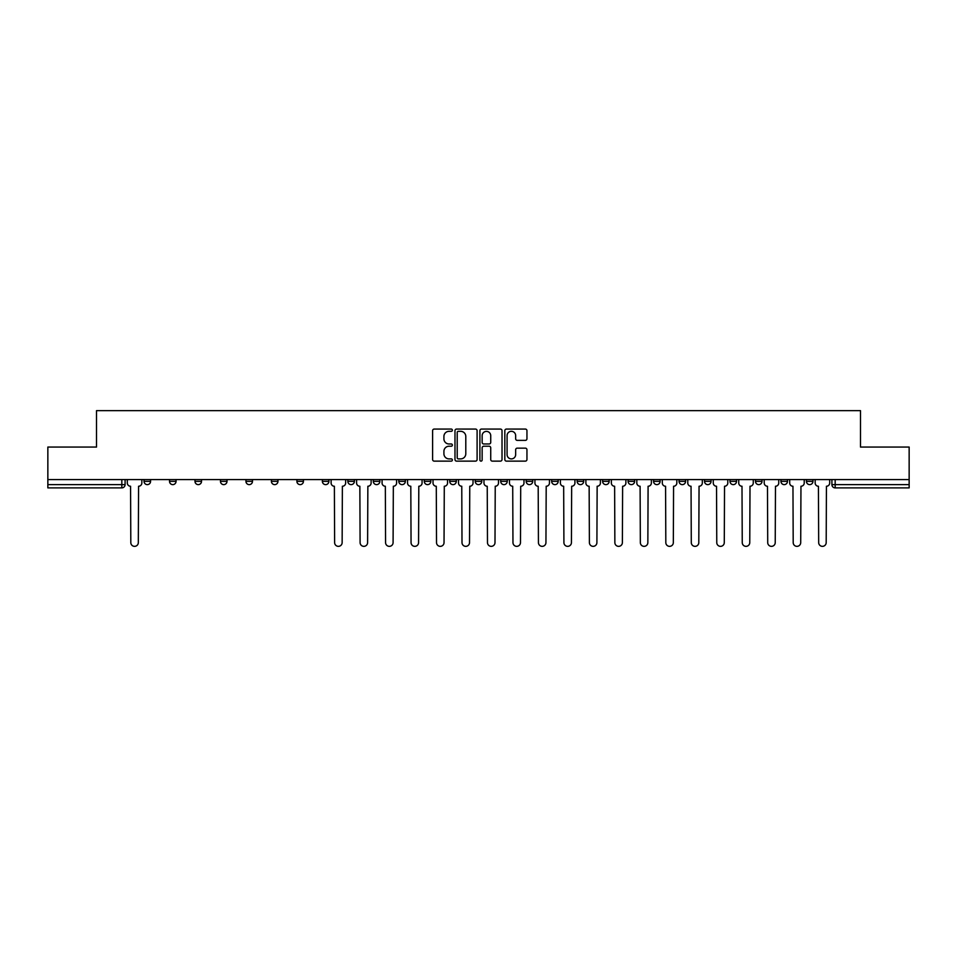 <?xml version="1.0" encoding="UTF-8"?>
<svg xmlns="http://www.w3.org/2000/svg" width="957" height="957" viewBox="0 0 957 957"><rect width="100%" height="100%" fill="white"/><g stroke="black" fill="none" stroke-linecap="round" stroke-linejoin="round"><path stroke-width="1.44" d="M452.374 430.195A1.124 1.124 0 0 0 451.249 429.071L434.215 429.071A1.603 1.603 0 0 0 432.612 430.674L432.612 459.527A1.603 1.603 0 0 0 434.215 461.13L451.249 461.13A1.124 1.124 0 0 0 452.374 460.006A1.124 1.124 0 0 0 451.249 458.893L449.048 458.893A5.132 5.132 0 0 1 443.916 453.762L443.916 451.357A5.132 5.132 0 0 1 449.048 446.225L451.249 446.225A1.124 1.124 0 0 0 452.374 445.101A1.124 1.124 0 0 0 451.249 443.976L449.048 443.976A5.132 5.132 0 0 1 443.916 438.856L443.916 436.452A5.132 5.132 0 0 1 449.048 431.32L451.249 431.32A1.124 1.124 0 0 0 452.374 430.195M806.428 479.565L806.428 481.359L812.96 481.359A3.266 3.266 0 0 1 809.694 484.625A3.266 3.266 0 0 1 806.428 481.359L806.428 479.565M653.571 479.565L653.571 481.359L660.103 481.359A3.266 3.266 0 0 1 656.837 484.625A3.266 3.266 0 0 1 653.571 481.359L653.571 479.565M628.091 479.565L628.091 481.359L634.623 481.359A3.266 3.266 0 0 1 631.357 484.625A3.266 3.266 0 0 1 628.091 481.359L628.091 479.565M602.611 479.565L602.611 481.359L609.154 481.359A3.266 3.266 0 0 1 605.877 484.625A3.266 3.266 0 0 1 602.611 481.359L602.611 479.565M551.663 479.565L551.663 481.359L558.194 481.359A3.266 3.266 0 0 1 554.928 484.625A3.266 3.266 0 0 1 551.663 481.359L551.663 479.565M500.714 481.359L500.714 479.565L500.714 481.359A3.266 3.266 0 0 0 503.98 484.625A3.266 3.266 0 0 1 500.714 481.359L507.246 481.359A3.266 3.266 0 0 1 503.98 484.625A3.266 3.266 0 0 0 507.246 481.359L507.246 479.565L507.246 481.359M475.234 481.359L475.234 479.565L475.234 481.359A3.266 3.266 0 0 0 478.5 484.625A3.266 3.266 0 0 1 475.234 481.359L481.766 481.359A3.266 3.266 0 0 1 478.5 484.625M449.754 481.359L449.754 479.565L449.754 481.359A3.266 3.266 0 0 0 453.02 484.625A3.266 3.266 0 0 1 449.754 481.359L456.286 481.359A3.266 3.266 0 0 1 453.02 484.625A3.266 3.266 0 0 0 456.286 481.359L456.286 479.565L456.286 481.359M424.286 479.565L424.286 481.359L430.817 481.359A3.266 3.266 0 0 1 427.552 484.625A3.266 3.266 0 0 1 424.286 481.359L424.286 479.565M398.806 479.565L398.806 481.359L405.337 481.359A3.266 3.266 0 0 1 402.072 484.625A3.266 3.266 0 0 1 398.806 481.359L398.806 479.565M373.326 479.565L373.326 481.359L379.857 481.359A3.266 3.266 0 0 1 376.591 484.625A3.266 3.266 0 0 1 373.326 481.359L373.326 479.565M347.846 481.359L347.846 479.565L347.846 481.359A3.266 3.266 0 0 0 351.123 484.625A3.266 3.266 0 0 1 347.846 481.359L354.389 481.359A3.266 3.266 0 0 1 351.123 484.625M296.897 481.359L296.897 479.565L296.897 481.359A3.266 3.266 0 0 0 300.163 484.625A3.266 3.266 0 0 1 296.897 481.359L303.429 481.359A3.266 3.266 0 0 1 300.163 484.625A3.266 3.266 0 0 0 303.429 481.359L303.429 479.565L303.429 481.359M271.417 481.359L271.417 479.565L271.417 481.359A3.266 3.266 0 0 0 274.683 484.625A3.266 3.266 0 0 1 271.417 481.359L277.949 481.359A3.266 3.266 0 0 1 274.683 484.625A3.266 3.266 0 0 0 277.949 481.359L277.949 479.565L277.949 481.359M245.949 481.359L245.949 479.565L245.949 481.359A3.266 3.266 0 0 0 249.215 484.625A3.266 3.266 0 0 1 245.949 481.359L252.481 481.359A3.266 3.266 0 0 1 249.215 484.625A3.266 3.266 0 0 0 252.481 481.359L252.481 479.565L252.481 481.359M220.469 481.359L220.469 479.565L220.469 481.359A3.266 3.266 0 0 0 223.735 484.625A3.266 3.266 0 0 1 220.469 481.359L227 481.359A3.266 3.266 0 0 1 223.735 484.625M194.989 481.359L194.989 479.565L194.989 481.359A3.266 3.266 0 0 0 198.255 484.625A3.266 3.266 0 0 1 194.989 481.359L201.52 481.359A3.266 3.266 0 0 1 198.255 484.625A3.266 3.266 0 0 0 201.52 481.359L201.52 479.565L201.52 481.359M169.521 481.359L169.521 479.565L169.521 481.359A3.266 3.266 0 0 0 172.786 484.625A3.266 3.266 0 0 1 169.521 481.359L176.052 481.359A3.266 3.266 0 0 1 172.786 484.625A3.266 3.266 0 0 0 176.052 481.359L176.052 479.565L176.052 481.359M525.345 440.376A1.603 1.603 0 0 0 526.948 438.773L526.948 430.674A1.603 1.603 0 0 0 525.345 429.071L506.432 429.071A1.603 1.603 0 0 0 504.829 430.674L504.829 459.527A1.603 1.603 0 0 0 506.432 461.13L525.345 461.13A1.603 1.603 0 0 0 526.948 459.527L526.948 449.754A1.603 1.603 0 0 0 525.345 448.151L517.259 448.151A1.603 1.603 0 0 0 515.656 449.754L515.656 454.599A4.283 4.283 0 0 1 511.361 458.893A4.283 4.283 0 0 1 507.078 454.599L507.078 435.602A4.283 4.283 0 0 1 511.361 431.32A4.283 4.283 0 0 1 515.656 435.602L515.656 438.773A1.603 1.603 0 0 0 517.259 440.376L525.345 440.376M47.85 479.565L47.85 447.063L96.513 447.063L96.513 410.649L860.487 410.649L860.487 447.063L909.15 447.063L909.15 479.565L47.85 479.565L47.85 484.625L125.092 484.625L125.092 479.565L125.092 484.625A3.266 3.266 0 0 1 121.826 487.891L47.85 487.891L47.85 484.625M477.1 430.674A1.603 1.603 0 0 0 475.497 429.071L456.585 429.071A1.603 1.603 0 0 0 454.982 430.674L454.982 459.527A1.603 1.603 0 0 0 456.585 461.13L475.497 461.13A1.603 1.603 0 0 0 477.1 459.527L477.1 430.674M481.503 429.071L500.415 429.071A1.603 1.603 0 0 1 502.018 430.674L502.018 459.527A1.603 1.603 0 0 1 500.415 461.13L492.329 461.13A1.603 1.603 0 0 1 490.726 459.527L490.726 447.828A1.603 1.603 0 0 0 489.123 446.225L483.752 446.225A1.603 1.603 0 0 0 482.149 447.828L482.149 460.006A1.124 1.124 0 0 1 481.024 461.13A1.124 1.124 0 0 1 479.9 460.006L479.9 430.674A1.603 1.603 0 0 1 481.503 429.071M831.908 479.565L831.908 484.625L909.15 484.625L909.15 487.891L835.174 487.891A3.266 3.266 0 0 1 831.908 484.625L831.908 479.565M909.15 479.565L909.15 484.625M812.96 479.565L812.96 481.359L812.96 479.565M787.479 479.565L787.479 481.359A3.266 3.266 0 0 1 784.214 484.625A3.266 3.266 0 0 1 780.948 481.359L787.479 481.359M780.948 479.565L780.948 481.359M762.011 479.565L762.011 481.359A3.266 3.266 0 0 1 758.745 484.625A3.266 3.266 0 0 1 755.48 481.359L762.011 481.359M755.48 479.565L755.48 481.359M736.531 479.565L736.531 481.359A3.266 3.266 0 0 1 733.265 484.625A3.266 3.266 0 0 1 730 481.359L736.531 481.359M730 479.565L730 481.359M711.051 479.565L711.051 481.359A3.266 3.266 0 0 1 707.785 484.625A3.266 3.266 0 0 1 704.519 481.359L711.051 481.359M704.519 479.565L704.519 481.359M685.583 479.565L685.583 481.359A3.266 3.266 0 0 1 682.317 484.625A3.266 3.266 0 0 1 679.051 481.359L685.583 481.359M679.051 479.565L679.051 481.359M660.103 479.565L660.103 481.359A3.266 3.266 0 0 1 656.837 484.625M634.623 479.565L634.623 481.359M609.154 481.359L609.154 479.565L609.154 481.359A3.266 3.266 0 0 1 605.877 484.625M583.674 479.565L583.674 481.359A3.266 3.266 0 0 1 580.409 484.625A3.266 3.266 0 0 1 577.143 481.359A3.266 3.266 0 0 0 580.409 484.625A3.266 3.266 0 0 0 583.674 481.359L577.143 481.359L577.143 479.565M558.194 481.359L558.194 479.565L558.194 481.359A3.266 3.266 0 0 1 554.928 484.625M532.714 479.565L532.714 481.359A3.266 3.266 0 0 1 529.448 484.625A3.266 3.266 0 0 1 526.183 481.359A3.266 3.266 0 0 0 529.448 484.625M526.183 479.565L526.183 481.359L532.714 481.359M481.766 479.565L481.766 481.359L481.766 479.565M430.817 481.359L430.817 479.565L430.817 481.359A3.266 3.266 0 0 1 427.552 484.625M405.337 481.359L405.337 479.565L405.337 481.359A3.266 3.266 0 0 1 402.072 484.625M379.857 481.359L379.857 479.565L379.857 481.359A3.266 3.266 0 0 1 376.591 484.625M354.389 479.565L354.389 481.359L354.389 479.565M328.909 481.359L328.909 479.565L328.909 481.359A3.266 3.266 0 0 1 325.643 484.625A3.266 3.266 0 0 1 322.377 481.359L328.909 481.359A3.266 3.266 0 0 1 325.643 484.625M322.377 479.565L322.377 481.359M227 479.565L227 481.359L227 479.565M150.572 481.359L150.572 479.565L150.572 481.359A3.266 3.266 0 0 1 147.306 484.625A3.266 3.266 0 0 1 144.04 481.359L150.572 481.359A3.266 3.266 0 0 1 147.306 484.625M144.04 479.565L144.04 481.359M121.826 479.565L121.826 487.891A3.266 3.266 0 0 0 125.092 484.625M458.343 431.32A1.124 1.124 0 0 0 457.219 432.444L457.219 457.769A1.124 1.124 0 0 0 458.343 458.893L460.664 458.893A5.132 5.132 0 0 0 465.796 453.762L465.796 436.452A5.132 5.132 0 0 0 460.664 431.32L458.343 431.32M490.726 435.686A4.283 4.283 0 0 0 486.431 431.392A4.283 4.283 0 0 0 482.149 435.686L482.149 442.373A1.603 1.603 0 0 0 483.752 443.976L489.123 443.976A1.603 1.603 0 0 0 490.726 442.373L490.726 435.686M127.305 479.565L127.305 482.986A3.266 3.266 0 0 0 130.571 486.252L130.81 542.595A3.756 3.756 0 0 0 134.566 546.351A3.756 3.756 0 0 0 138.322 542.595L138.574 486.252A3.266 3.266 0 0 0 141.839 482.986L141.839 479.565M331.11 479.565L331.11 482.986A3.266 3.266 0 0 0 334.376 486.252L334.627 542.595A3.756 3.756 0 0 0 338.383 546.351A3.756 3.756 0 0 0 342.139 542.595L342.379 486.252A3.266 3.266 0 0 0 345.644 482.986L345.644 479.565M356.59 479.565L356.59 482.986A3.266 3.266 0 0 0 359.856 486.252L360.095 542.595A3.756 3.756 0 0 0 363.851 546.351A3.756 3.756 0 0 0 367.608 542.595L367.859 486.252A3.266 3.266 0 0 0 371.125 482.986L371.125 479.565M382.07 479.565L382.07 482.986A3.266 3.266 0 0 0 385.336 486.252L385.575 542.595A3.756 3.756 0 0 0 389.332 546.351A3.756 3.756 0 0 0 393.088 542.595L393.339 486.252A3.266 3.266 0 0 0 396.605 482.986L396.605 479.565M407.538 479.565L407.538 482.986A3.266 3.266 0 0 0 410.804 486.252L411.055 542.595A3.756 3.756 0 0 0 414.812 546.351A3.756 3.756 0 0 0 418.568 542.595L418.807 486.252A3.266 3.266 0 0 0 422.073 482.986L422.073 479.565M433.019 479.565L433.019 482.986A3.266 3.266 0 0 0 436.284 486.252L436.524 542.595A3.756 3.756 0 0 0 440.28 546.351A3.756 3.756 0 0 0 444.036 542.595L444.287 486.252A3.266 3.266 0 0 0 447.553 482.986L447.553 479.565M458.499 479.565L458.499 482.986A3.266 3.266 0 0 0 461.764 486.252L462.004 542.595A3.756 3.756 0 0 0 465.76 546.351A3.756 3.756 0 0 0 469.516 542.595L469.767 486.252A3.266 3.266 0 0 0 473.033 482.986L473.033 479.565M483.967 479.565L483.967 482.986A3.266 3.266 0 0 0 487.233 486.252L487.484 542.595A3.756 3.756 0 0 0 491.24 546.351A3.756 3.756 0 0 0 494.996 542.595L495.236 486.252A3.266 3.266 0 0 0 498.501 482.986L498.501 479.565M509.447 479.565L509.447 482.986A3.266 3.266 0 0 0 512.713 486.252L512.964 542.595A3.756 3.756 0 0 0 516.72 546.351A3.756 3.756 0 0 0 520.476 542.595L520.716 486.252A3.266 3.266 0 0 0 523.981 482.986L523.981 479.565M534.927 479.565L534.927 482.986A3.266 3.266 0 0 0 538.193 486.252L538.432 542.595A3.756 3.756 0 0 0 542.188 546.351A3.756 3.756 0 0 0 545.945 542.595L546.196 486.252A3.266 3.266 0 0 0 549.462 482.986L549.462 479.565M560.395 479.565L560.395 482.986A3.266 3.266 0 0 0 563.661 486.252L563.912 542.595A3.756 3.756 0 0 0 567.668 546.351A3.756 3.756 0 0 0 571.425 542.595L571.664 486.252A3.266 3.266 0 0 0 574.93 482.986L574.93 479.565M585.875 479.565L585.875 482.986A3.266 3.266 0 0 0 589.141 486.252L589.392 542.595A3.756 3.756 0 0 0 593.149 546.351A3.756 3.756 0 0 0 596.905 542.595L597.144 486.252A3.266 3.266 0 0 0 600.41 482.986L600.41 479.565M611.356 479.565L611.356 482.986A3.266 3.266 0 0 0 614.621 486.252L614.861 542.595A3.756 3.756 0 0 0 618.617 546.351A3.756 3.756 0 0 0 622.373 542.595L622.624 486.252A3.266 3.266 0 0 0 625.89 482.986L625.89 479.565M636.824 479.565L636.824 482.986A3.266 3.266 0 0 0 640.101 486.252L640.341 542.595A3.756 3.756 0 0 0 644.097 546.351A3.756 3.756 0 0 0 647.853 542.595L648.092 486.252A3.266 3.266 0 0 0 651.37 482.986L651.37 479.565M662.304 479.565L662.304 482.986A3.266 3.266 0 0 0 665.57 486.252L665.821 542.595A3.756 3.756 0 0 0 669.577 546.351A3.756 3.756 0 0 0 673.333 542.595L673.572 486.252A3.266 3.266 0 0 0 676.838 482.986L676.838 479.565M687.784 479.565L687.784 482.986A3.266 3.266 0 0 0 691.05 486.252L691.289 542.595A3.756 3.756 0 0 0 695.045 546.351A3.756 3.756 0 0 0 698.801 542.595L699.053 486.252A3.266 3.266 0 0 0 702.318 482.986L702.318 479.565M713.264 479.565L713.264 482.986A3.266 3.266 0 0 0 716.53 486.252L716.769 542.595A3.756 3.756 0 0 0 720.525 546.351A3.756 3.756 0 0 0 724.282 542.595L724.533 486.252A3.266 3.266 0 0 0 727.798 482.986L727.798 479.565M738.732 479.565L738.732 482.986A3.266 3.266 0 0 0 741.998 486.252L742.249 542.595A3.756 3.756 0 0 0 746.005 546.351A3.756 3.756 0 0 0 749.762 542.595L750.001 486.252A3.266 3.266 0 0 0 753.267 482.986L753.267 479.565M764.212 479.565L764.212 482.986A3.266 3.266 0 0 0 767.478 486.252L767.717 542.595A3.756 3.756 0 0 0 771.474 546.351A3.756 3.756 0 0 0 775.23 542.595L775.481 486.252A3.266 3.266 0 0 0 778.747 482.986L778.747 479.565M789.692 479.565L789.692 482.986A3.266 3.266 0 0 0 792.958 486.252L793.197 542.595A3.756 3.756 0 0 0 796.954 546.351A3.756 3.756 0 0 0 800.71 542.595L800.961 486.252A3.266 3.266 0 0 0 804.227 482.986L804.227 479.565M815.161 479.565L815.161 482.986A3.266 3.266 0 0 0 818.426 486.252L818.678 542.595A3.756 3.756 0 0 0 822.434 546.351A3.756 3.756 0 0 0 826.19 542.595L826.429 486.252A3.266 3.266 0 0 0 829.695 482.986L829.695 479.565M835.174 479.565L835.174 487.891"/></g></svg>
